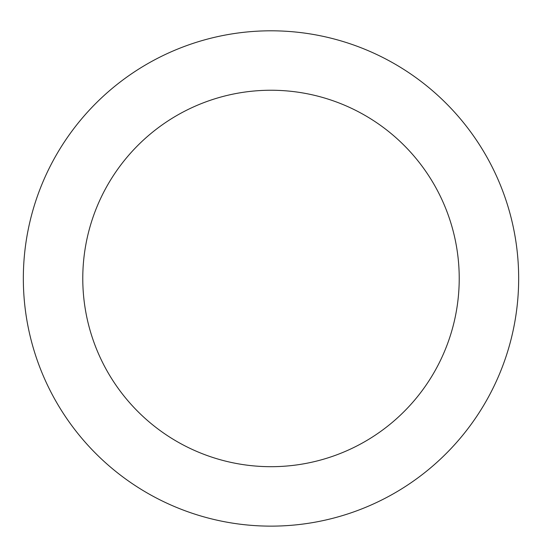 <?xml version="1.0" encoding="UTF-8"?>
<svg xmlns="http://www.w3.org/2000/svg" width="542" height="542" viewBox="0 0 542 542"><rect width="100%" height="100%" fill="white"/><g stroke="black" fill="none" stroke-linecap="round" stroke-linejoin="round"><path stroke-width="0.81" d="M271 30.806A247.66 247.66 0 0 1 485.483 402.299A247.66 247.66 0 0 1 56.517 402.299A247.66 247.66 0 0 1 271 30.806M271 90.243A188.223 188.223 0 0 1 434.007 372.578A188.223 188.223 0 0 1 107.993 372.578A188.223 188.223 0 0 1 271 90.243"/></g></svg>

